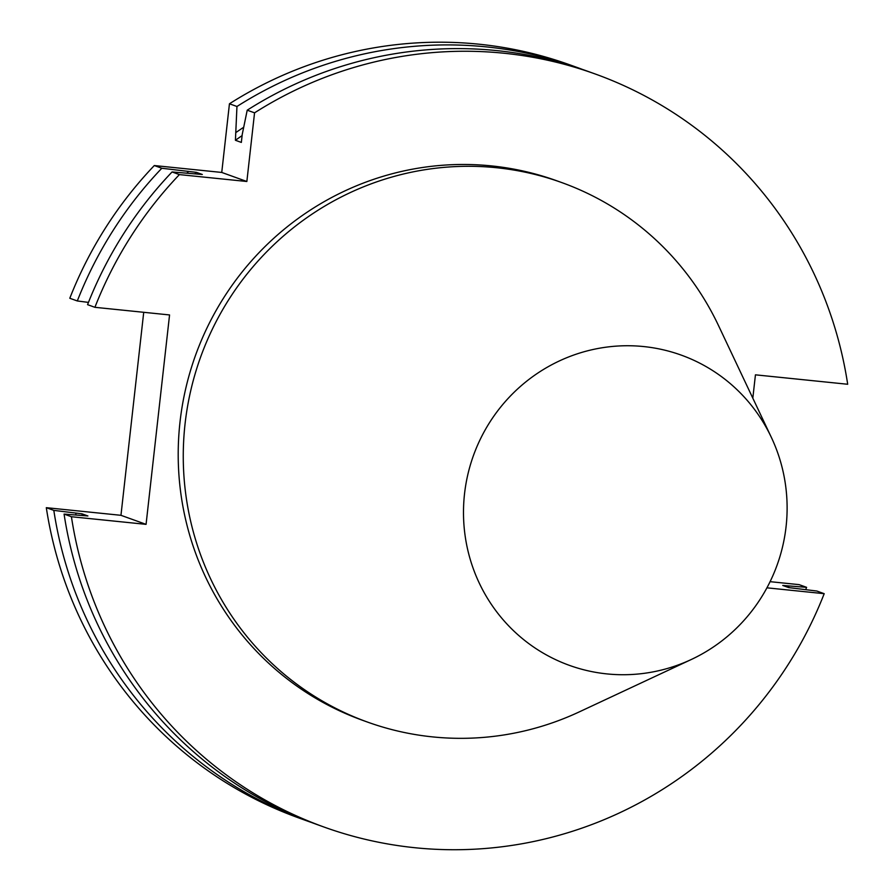 <?xml version="1.0" encoding="UTF-8"?>
<svg xmlns="http://www.w3.org/2000/svg" width="894" height="894" viewBox="0 0 894 894"><rect width="100%" height="100%" fill="white"/><g stroke="black" fill="none" stroke-linecap="round" stroke-linejoin="round"><path stroke-width="1.34" d="M246.856 181.493L179.415 174.598L172.073 171.95L202.323 174.486L196.401 172.352L161.814 168.251L154.304 165.546L221.746 172.441L229.445 103.782L236.955 106.487L235.424 140.28L241.346 142.414L242.24 134.379L247.213 110.185L254.555 112.834L246.856 181.493L221.746 172.441M691.263 659.515L579.301 711.881A286.706 280.649 -70.2 0 1 367.389 722.039L362.338 720.218A286.706 280.649 -70.2 0 1 185.818 388.186A286.706 280.649 -70.2 0 1 491.476 165.904A286.706 280.649 -70.2 0 1 556.772 180.778L561.823 182.6A286.706 280.649 -70.2 0 1 718.53 325.617L771.343 437.367A164.898 161.412 -70.2 0 1 691.263 659.515A164.898 161.412 -70.2 0 1 465.383 537.54A164.898 161.412 -70.2 0 1 643.658 346.559A164.898 161.412 -70.2 0 1 771.343 437.367M172.073 171.95A400.199 391.74 -70.2 0 0 87.567 304.664L94.909 307.312A400.199 391.74 -70.2 0 1 179.415 174.598M94.909 307.312L169.558 314.945L146.068 524.353L71.419 516.732L64.077 514.084L87.903 515.961L81.98 513.815L53.819 510.385L46.309 507.68L120.958 515.313L143.722 312.297M770.092 581.67L799.091 584.631L806.6 587.336L782.764 585.458L788.687 587.593L816.848 591.035L824.201 593.683A400.199 391.74 -70.2 0 1 323.851 826.984A400.199 391.74 -70.2 0 1 71.419 516.732M824.201 593.683L766.929 587.827M752.815 398.188L755.441 374.832L847.691 384.264A400.199 391.74 -70.2 0 0 595.259 74.001L587.906 71.352A400.199 391.74 -70.2 0 0 247.213 110.185M254.555 112.834A400.199 391.74 -70.2 0 1 595.259 74.001M194.948 173.727A374.552 366.629 -70.2 0 1 196.401 172.352M186.913 173.101A380.688 372.642 -70.2 0 1 188.511 171.547M154.304 165.546A400.199 391.74 -70.2 0 0 69.799 298.261L77.309 300.965A400.199 391.74 -70.2 0 1 161.814 168.251M77.309 300.965L88.461 302.396M146.068 524.353L120.958 515.313M311.391 822.458A400.199 391.74 -70.2 0 1 306.251 820.636L298.741 817.932A400.199 391.74 -70.2 0 1 46.309 507.68M806.6 587.336A400.199 391.74 -70.2 0 1 805.695 589.604M306.251 820.636A400.199 391.74 -70.2 0 1 53.819 510.385M236.955 106.487A400.199 391.74 -70.2 0 1 577.647 67.653A400.199 391.74 -70.2 0 1 582.765 69.542M229.445 103.782A400.199 391.74 -70.2 0 1 570.148 64.949L577.647 67.653M789 586.095A380.688 372.642 -70.2 0 1 788.43 587.503M76.035 514.922A380.688 372.642 -70.2 0 1 75.744 513.178M236.318 132.245A380.688 372.642 -70.2 0 1 243.704 127.25M82.248 515.38A374.552 366.629 -70.2 0 1 81.98 513.815M235.424 140.28A374.552 366.629 -70.2 0 1 242.106 135.609M323.851 826.984L316.51 824.335A400.199 391.74 -70.2 0 1 64.077 514.084M367.389 722.039A286.706 280.649 -70.2 0 1 190.88 390.007A286.706 280.649 -70.2 0 1 496.528 167.726A286.706 280.649 -70.2 0 1 561.823 182.6"/></g></svg>
